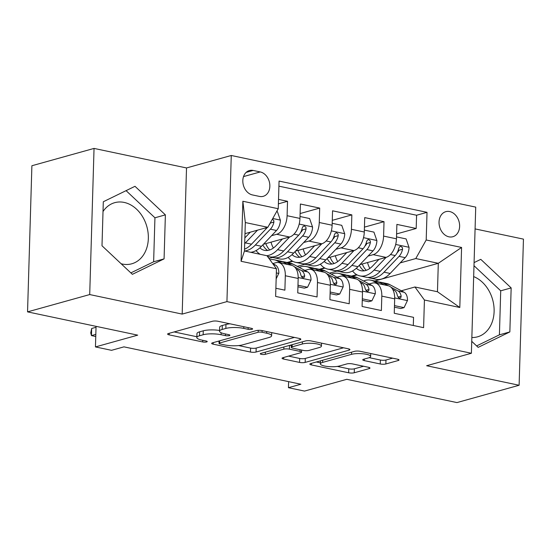 <?xml version="1.0" encoding="UTF-8"?>
<svg xmlns="http://www.w3.org/2000/svg" width="551" height="551" viewBox="0 0 551 551"><rect width="100%" height="100%" fill="white"/><g stroke="black" fill="none" stroke-linecap="round" stroke-linejoin="round"><path stroke-width="0.83" d="M252.021 329.298A2.796 0.661 -178.3 0 0 252.606 328.913A2.796 0.661 -178.3 0 0 251.525 328.355L217.976 321.267A3.995 0.944 -178.3 0 0 212.376 321.281L168.448 333.52A3.995 0.944 -178.3 0 0 167.614 334.071A3.995 0.944 -178.3 0 0 169.164 334.863L202.713 341.951A2.796 0.661 -178.3 0 0 206.632 341.944A2.796 0.661 -178.3 0 0 207.217 341.558A2.796 0.661 -178.3 0 0 206.129 341L201.79 340.084A12.776 3.024 -178.3 0 1 196.831 337.529A12.776 3.024 -178.3 0 1 199.496 335.773L203.154 334.753A12.776 3.024 -178.3 0 1 221.068 334.712L225.407 335.628A2.796 0.661 -178.3 0 0 229.326 335.621A2.796 0.661 -178.3 0 0 229.912 335.235A2.796 0.661 -178.3 0 0 228.823 334.677L224.484 333.761A12.776 3.024 -178.3 0 1 219.525 331.206A12.776 3.024 -178.3 0 1 222.191 329.45L225.848 328.43A12.776 3.024 -178.3 0 1 243.762 328.389L248.102 329.305A2.796 0.661 -178.3 0 0 252.021 329.298M449.706 211.556A13.017 10.056 74.4 0 0 445.835 211.66A13.017 10.056 74.4 0 0 439.154 224.464A13.017 10.056 74.4 0 0 448.955 236.834A13.017 10.056 74.4 0 0 452.819 236.737A13.017 10.056 74.4 0 0 459.506 223.933A13.017 10.056 74.4 0 0 449.706 211.556M103.016 211.529A31.724 24.52 -105.6 0 1 114.732 202.672A31.724 24.52 -105.6 0 1 124.161 202.424A31.724 24.52 -105.6 0 1 148.054 232.577A31.724 24.52 -105.6 0 1 131.765 263.791A31.724 24.52 -105.6 0 1 122.336 264.039A31.724 24.52 -105.6 0 1 121.124 263.743M380.259 363.977A3.995 0.944 -178.3 0 0 385.858 363.963L398.18 360.526A3.995 0.944 -178.3 0 0 399.014 359.982A3.995 0.944 -178.3 0 0 397.464 359.183L360.209 351.311A3.995 0.944 -178.3 0 0 354.61 351.324L310.681 363.564A3.995 0.944 -178.3 0 0 309.848 364.115A3.995 0.944 -178.3 0 0 311.398 364.914L348.659 372.779A3.995 0.944 -178.3 0 0 354.252 372.765L369.142 368.619A3.995 0.944 -178.3 0 0 369.976 368.068A3.995 0.944 -178.3 0 0 368.426 367.276L352.482 363.908A3.995 0.944 -178.3 0 0 346.882 363.915L339.499 365.974A10.676 2.528 -178.3 0 1 327.57 366.484A10.676 2.528 -178.3 0 1 320.379 363.874A10.676 2.528 -178.3 0 1 322.61 362.406L351.524 354.348A10.676 2.528 -178.3 0 1 363.46 353.838A10.676 2.528 -178.3 0 1 370.644 356.449A10.676 2.528 -178.3 0 1 368.419 357.916L363.598 359.259A3.995 0.944 -178.3 0 0 362.765 359.81A3.995 0.944 -178.3 0 0 364.314 360.609L380.259 363.977L380.376 360.023A3.995 0.944 -178.3 0 0 385.975 360.01L392.629 358.157M89.71 294.558L182.181 314.091L186.52 167.952L94.042 148.419L89.71 294.558L27.55 311.873L137.716 335.146L95.447 346.923L111.529 350.319L123.961 346.855L300.874 384.226L288.442 387.69L304.524 391.086L346.793 379.308L456.958 402.581L519.111 385.259L523.45 239.127L475.079 228.906M182.181 314.091L226.936 301.617L471.387 353.26L426.639 365.726L519.111 385.259M299.992 339.788A3.995 0.944 -178.3 0 0 300.825 339.237A3.995 0.944 -178.3 0 0 299.276 338.438L262.021 330.572A3.995 0.944 -178.3 0 0 256.422 330.586L212.493 342.825A3.995 0.944 -178.3 0 0 211.66 343.369A3.995 0.944 -178.3 0 0 213.209 344.168L250.464 352.041A3.995 0.944 -178.3 0 0 256.063 352.027L299.992 339.788L300.026 338.638M311.115 340.938L348.37 348.811A3.995 0.944 -178.3 0 1 349.919 349.61A3.995 0.944 -178.3 0 1 349.086 350.154L305.158 362.4A3.995 0.944 -178.3 0 1 299.558 362.413L283.62 359.045A3.995 0.944 -178.3 0 1 282.064 358.246A3.995 0.944 -178.3 0 1 282.897 357.695L300.715 352.73A3.995 0.944 -178.3 0 0 301.549 352.185A3.995 0.944 -178.3 0 0 299.999 351.386L289.42 349.148A3.995 0.944 -178.3 0 0 283.827 349.162L265.279 354.334A2.796 0.661 -178.3 0 1 262.152 354.465A2.796 0.661 -178.3 0 1 260.272 353.783A2.796 0.661 -178.3 0 1 260.857 353.398L305.516 340.952A3.995 0.944 -178.3 0 1 311.115 340.938M27.55 311.873L31.889 165.741L94.042 148.419M396.603 233.927L416.184 228.472L396.885 224.395L396.458 238.81L383.592 236.097A16.268 9.581 101.9 0 1 373.179 254.665L368.027 256.098M364.438 227.136L384.019 221.681L364.721 217.604L364.294 232.019L351.428 229.299A16.268 9.581 101.9 0 1 341.014 247.867L335.862 249.307M332.274 220.338L351.855 214.883L332.556 210.806L332.129 225.221L319.263 222.508A16.268 9.581 101.9 0 1 308.849 241.076L303.697 242.509M300.109 213.547L319.69 208.092L300.391 204.015L299.964 218.43A16.268 9.581 101.9 0 1 289.55 236.999L263.385 244.293M275.879 288.263L284.888 290.163L285.315 275.748A16.268 9.581 101.9 0 0 278.737 262.6A16.268 9.581 101.9 0 0 275.837 262.717L272.704 263.592M278.737 262.6L291.603 265.32A16.268 9.581 101.9 0 1 298.181 278.462L297.754 292.884L317.052 296.955L317.479 282.539A16.268 9.581 101.9 0 0 310.902 269.398A16.268 9.581 101.9 0 0 308.009 269.515L304.841 270.396M310.902 269.398L323.768 272.111A16.268 9.581 -78.1 0 1 330.345 285.26L329.918 299.675L349.217 303.753L349.644 289.337A16.268 9.581 101.9 0 0 343.066 276.189A16.268 9.581 101.9 0 0 340.174 276.306L337.005 277.187M343.066 276.189L355.932 278.909A16.268 9.581 -78.1 0 1 362.517 292.051L362.083 306.466L381.382 310.544L381.815 296.128A16.268 9.581 101.9 0 0 375.231 282.987A16.268 9.581 101.9 0 0 372.338 283.104L369.17 283.985M324.952 268.103L320.076 269.46M396.458 238.81A16.268 9.581 -78.1 0 1 386.044 257.386L359.879 264.673M337.026 271.044L329.436 273.158M292.781 261.312L287.911 262.669M364.294 232.019A16.268 9.581 -78.1 0 1 353.88 250.588L327.714 257.882M304.861 264.246L297.271 266.36M332.129 225.221A16.268 9.581 -78.1 0 1 321.715 243.797L295.55 251.084M272.697 257.455L268.984 258.488M252.434 194.93L259.507 196.425A12.611 9.746 74.4 0 0 263.261 196.321A12.611 9.746 74.4 0 0 269.735 183.917A12.611 9.746 74.4 0 0 260.237 171.933L253.164 170.438A12.611 9.746 74.4 0 0 249.41 170.541A12.611 9.746 74.4 0 0 242.936 182.946A12.611 9.746 74.4 0 0 252.434 194.93M226.936 301.617L231.268 155.485L475.727 207.121L471.387 353.26M416.184 228.472L416.584 215.241L427.025 212.335L279.061 181.079L278.241 208.726L267.827 227.294L244.981 233.658M427.025 212.335L426.198 239.981L461.586 247.454L459.803 307.486L424.422 300.013L423.602 327.659L275.638 296.41L276.457 268.757L241.076 261.284L242.86 201.253L278.241 208.726M278.386 203.842L287.526 201.294L287.099 215.71A16.268 9.581 101.9 0 1 276.685 234.285L271.533 235.718M413.305 325.489L413.553 317.342L394.247 313.264L394.681 298.849A16.268 9.581 -78.1 0 0 388.097 285.7L375.231 282.987M319.69 208.092L319.263 222.508M351.855 214.883L351.428 229.299M384.019 221.681L383.592 236.097M416.584 215.241L278.909 186.162M287.526 201.294L278.517 199.393M374.763 281.01L438.307 263.302L415.785 258.55L400.191 262.896M357.117 274.901L352.241 276.258M267.827 227.294L245.312 222.542L244.465 250.974L266.987 255.733L276.457 268.757M186.52 167.952L231.268 155.485M288.621 381.636L288.442 387.69M96.06 326.35L95.447 346.923M401.342 290.776L414.944 286.988L437.46 291.741L438.307 263.302L461.586 247.454M287.112 262.496L292.305 261.05M288.18 257.386L288.221 257.393A31.111 18.321 101.9 0 0 295.563 262.304L301.673 263.598A31.111 18.321 101.9 0 0 315.847 257.772L309.738 256.477A31.111 18.321 101.9 0 1 295.563 262.304M319.277 269.294L324.477 267.848M320.345 264.177L320.386 264.184A31.111 18.321 101.9 0 0 327.728 269.102L333.837 270.389A31.111 18.321 101.9 0 0 348.012 264.563L341.902 263.275A31.111 18.321 101.9 0 1 327.728 269.102M424.422 300.013L414.944 286.988M415.785 258.55L426.198 239.981M351.442 276.085L356.642 274.639M245.312 222.542L242.86 201.253M244.465 250.974L241.076 261.284M459.803 307.486L437.46 291.741M132.385 274.329L164.074 258.88L165.383 214.869L134.995 186.307L103.306 201.756L101.997 245.767L132.385 274.329M471.746 341.338L478.158 347.371L509.854 331.922L511.156 287.911L480.775 259.349L474.08 262.613M471.856 337.522A31.724 24.52 74.4 0 0 477.538 336.826A31.724 24.52 74.4 0 0 494.047 307.954A31.724 24.52 74.4 0 0 473.667 276.595M130.856 272.897L153.633 261.794L154.941 217.783L126.083 190.653M154.941 217.783L165.383 214.869M153.633 261.794L164.074 258.88M476.636 345.932L499.413 334.829L500.714 290.818L473.991 265.699M500.714 290.818L511.156 287.911M499.413 334.829L509.854 331.922M229.919 323.788A12.776 3.024 -178.3 0 0 225.965 324.477L225.848 328.43M219.525 331.206L219.642 327.253A12.776 3.024 -178.3 0 1 222.308 325.496L225.965 324.477M219.546 330.462A12.776 3.024 -178.3 0 0 203.271 330.807L203.154 334.753M196.831 337.529L196.948 333.582A12.776 3.024 -178.3 0 1 199.614 331.826L203.271 330.807M174.123 331.936L196.852 336.744M238.638 345.567L250.581 348.087A3.995 0.944 -178.3 0 0 256.181 348.074L294.434 337.419M218.168 341.241L219.071 341.434M262.076 332.253A2.796 0.661 -178.3 0 0 258.157 332.267L219.601 343.011A2.796 0.661 -178.3 0 0 219.016 343.39A2.796 0.661 -178.3 0 0 220.097 343.955L224.677 344.919A12.776 3.024 -178.3 0 0 242.592 344.878L268.95 337.536A12.776 3.024 -178.3 0 0 271.615 335.779A12.776 3.024 -178.3 0 0 266.656 333.224L262.076 332.253L262.124 330.593M343.528 347.791L305.275 358.446L305.158 362.4M288.572 356.111L299.675 358.46A3.995 0.944 -178.3 0 0 305.275 358.446M291.341 345.58L289.957 345.291M319.201 347.578A10.676 2.528 -178.3 0 0 321.433 346.111A10.676 2.528 -178.3 0 0 314.242 343.5A10.676 2.528 -178.3 0 0 302.313 344.01L292.12 346.855A3.995 0.944 -178.3 0 0 291.286 347.399A3.995 0.944 -178.3 0 0 292.836 348.198L303.415 350.429A3.995 0.944 -178.3 0 0 309.015 350.422L319.201 347.578M369.198 357.661L380.376 360.023M337.329 366.415L348.776 368.833A3.995 0.944 -178.3 0 0 354.369 368.819L363.584 366.25M316.357 361.986L320.413 362.84M250.292 232.185L244.858 237.901M257.489 230.18L245.402 242.888A31.111 18.321 101.9 0 1 244.685 243.618M276.65 211.57L277.428 211.736L280.411 220.31A10.779 6.343 101.9 0 1 276.512 230.476L261.484 246.29A31.111 18.321 101.9 0 1 250.698 252.296M267.331 227.432A10.779 6.343 101.9 0 1 266.539 228.369L251.518 244.183A31.111 18.321 101.9 0 1 244.52 249.21M244.589 251.001A31.111 18.321 -78.1 0 0 255.375 244.995L270.396 229.188A10.779 6.343 -78.1 0 0 273.909 222.067L273.751 220.441L272.359 219.215M273.909 222.067L270.327 223.065A5.489 3.23 101.9 0 1 269.157 224.925M276.161 278.847L278.84 273.241A10.779 6.343 -78.1 0 0 275.486 265.093L272.724 263.626M91.659 328.492L90.75 332.866L91.445 335.6L91.659 328.492L96.032 327.273M95.757 336.516L91.445 335.6L95.819 334.381M282.456 238.976L276.251 245.505A25.828 15.208 101.9 0 1 264.494 250.34A25.828 15.208 101.9 0 1 259.858 247.86M289.654 236.971L277.566 249.686A31.111 18.321 101.9 0 1 266.78 255.692M260.23 254.307A31.111 18.321 101.9 0 1 256.043 250.574M300.019 216.509L309.593 218.527L312.575 227.108A10.779 6.343 101.9 0 1 308.677 237.274L293.655 253.081A31.111 18.321 101.9 0 1 279.481 258.908L273.372 257.62A31.111 18.321 -78.1 0 0 287.539 251.793L302.568 235.98A10.779 6.343 -78.1 0 0 306.074 228.865L305.915 227.232L304.297 225.979L303.078 226.413L302.21 228.052A10.779 6.343 101.9 0 1 298.704 235.167L283.682 250.974A31.111 18.321 101.9 0 1 269.508 256.8L267.442 256.367M273.379 248.026A25.828 15.208 101.9 0 1 271.044 242.158M271.478 257.035A31.111 18.321 -78.1 0 0 273.372 257.62M262.834 244.871A25.828 15.208 -78.1 0 0 267.662 250.443M269.783 249.927A25.828 15.208 101.9 0 1 265.789 243.618M306.074 228.865L302.492 229.863A5.489 3.23 101.9 0 1 301.252 231.799L300.612 232.467M314.621 245.774L308.422 252.296A25.828 15.208 101.9 0 1 296.658 257.131A25.828 15.208 101.9 0 1 292.023 254.658M321.818 243.762L309.738 256.477M332.184 223.3L341.758 225.325L344.74 233.9A10.779 6.343 101.9 0 1 340.842 244.065L325.82 259.879A31.111 18.321 101.9 0 1 311.646 265.699L305.536 264.411A31.111 18.321 -78.1 0 0 319.704 258.584L334.732 242.777A10.779 6.343 -78.1 0 0 338.238 235.656L338.08 234.03L336.461 232.77L335.242 233.211L334.374 234.843A10.779 6.343 101.9 0 1 330.869 241.958L315.847 257.772M305.543 254.824A25.828 15.208 101.9 0 1 303.215 248.949M303.642 263.826A31.111 18.321 -78.1 0 0 305.536 264.411M294.999 251.662A25.828 15.208 -78.1 0 0 299.827 257.241M301.948 256.725A25.828 15.208 101.9 0 1 297.953 250.416M338.238 235.656L334.657 236.655A5.489 3.23 101.9 0 1 333.417 238.59L332.776 239.265M346.786 252.565L340.587 259.087A25.828 15.208 101.9 0 1 328.823 263.929A25.828 15.208 101.9 0 1 324.188 261.45M353.983 250.56L341.902 263.275M364.356 230.098L373.929 232.116L376.905 240.697A10.779 6.343 101.9 0 1 373.006 250.863L357.985 266.67A31.111 18.321 101.9 0 1 343.81 272.497L337.701 271.202A31.111 18.321 -78.1 0 0 351.869 265.382L366.897 249.569A10.779 6.343 -78.1 0 0 370.403 242.454L370.244 240.821L368.626 239.568L367.414 240.002L366.539 241.634A10.779 6.343 101.9 0 1 363.033 248.756L348.012 264.563M337.708 261.615A25.828 15.208 101.9 0 1 335.38 255.747M335.807 270.624A31.111 18.321 -78.1 0 0 337.701 271.202M327.163 258.46A25.828 15.208 -78.1 0 0 331.991 264.032M334.113 263.516A25.828 15.208 101.9 0 1 330.118 257.207M370.403 242.454L366.821 243.452A5.489 3.23 101.9 0 1 365.582 245.388L364.941 246.056M378.95 259.363L372.752 265.885A25.828 15.208 101.9 0 1 360.988 270.72A25.828 15.208 101.9 0 1 356.352 268.247M386.148 257.351L374.067 270.066A31.111 18.321 101.9 0 1 359.893 275.893A31.111 18.321 101.9 0 1 352.537 270.961M396.52 236.889L406.094 238.914L409.069 247.489A10.779 6.343 101.9 0 1 405.171 257.654L390.149 273.468A31.111 18.321 101.9 0 1 375.975 279.288L369.866 278A31.111 18.321 -78.1 0 0 384.033 272.173L399.062 256.367A10.779 6.343 -78.1 0 0 402.567 249.245L402.409 247.619L400.791 246.359L399.578 246.793L398.704 248.432A10.779 6.343 101.9 0 1 395.198 255.547L380.176 271.361A31.111 18.321 101.9 0 1 366.009 277.187L359.893 275.893M369.873 268.413A25.828 15.208 101.9 0 1 367.545 262.538M367.972 277.415A31.111 18.321 -78.1 0 0 369.866 278M359.328 265.251A25.828 15.208 -78.1 0 0 364.156 270.83M366.284 270.314A25.828 15.208 101.9 0 1 362.289 264.005M402.567 249.245L398.986 250.244A5.489 3.23 101.9 0 1 397.746 252.179L397.106 252.854M297.981 285.232L307.554 287.25L311.005 280.032A10.779 6.343 -78.1 0 0 307.651 271.891L293.318 264.26A31.111 18.321 -78.1 0 0 290.405 263.192L284.295 261.904A31.111 18.321 -78.1 0 0 282.326 261.67M281.664 263.22L277.236 260.864A31.111 18.321 -78.1 0 0 274.322 259.796A31.111 18.321 -78.1 0 0 269.914 259.762M297.933 286.802L304.324 288.152L307.554 287.25M291.637 265.327L287.209 262.972A31.111 18.321 -78.1 0 0 284.295 261.904M274.322 259.796L280.438 261.084A31.111 18.321 101.9 0 1 283.352 262.152L287.78 264.508M296.169 268.984L297.678 269.783A10.779 6.343 101.9 0 1 300.818 275.052L301.92 277.167L303.167 277.78L304.29 277.367L304.675 275.865A10.779 6.343 -78.1 0 0 301.535 270.596L294.475 266.842M330.145 292.023L339.719 294.048L343.17 286.83A10.779 6.343 -78.1 0 0 339.815 278.682L325.483 271.051A31.111 18.321 -78.1 0 0 322.569 269.99L316.46 268.695A31.111 18.321 -78.1 0 0 314.49 268.468M313.829 270.018L309.4 267.655A31.111 18.321 -78.1 0 0 306.487 266.588A31.111 18.321 -78.1 0 0 299.248 267.414M330.104 293.6L336.489 294.95L339.719 294.048M323.802 272.118L319.373 269.763A31.111 18.321 -78.1 0 0 316.46 268.695M306.487 266.588L312.603 267.882A31.111 18.321 101.9 0 1 315.516 268.95L319.945 271.306M328.334 275.775L329.842 276.574A10.779 6.343 101.9 0 1 332.983 281.843L334.092 283.965L335.332 284.571L336.454 284.158L336.84 282.656A10.779 6.343 -78.1 0 0 333.706 277.394L326.64 273.633M362.31 298.821L371.884 300.839L375.334 293.621A10.779 6.343 -78.1 0 0 371.98 285.48L357.654 277.849A31.111 18.321 -78.1 0 0 354.741 276.781L348.625 275.493A31.111 18.321 -78.1 0 0 346.662 275.259M345.994 276.809L341.565 274.453A31.111 18.321 -78.1 0 0 338.651 273.386A31.111 18.321 -78.1 0 0 331.413 274.212M362.269 300.391L368.653 301.741L371.884 300.839M355.967 278.916L351.538 276.554A31.111 18.321 -78.1 0 0 348.625 275.493M338.651 273.386L344.768 274.673A31.111 18.321 101.9 0 1 347.681 275.741L352.11 278.097M360.499 282.567L362.007 283.372A10.779 6.343 101.9 0 1 365.148 288.641L366.257 290.756L367.496 291.362L368.619 290.956L369.005 289.454A10.779 6.343 -78.1 0 0 365.871 284.185L358.811 280.425M394.475 305.612L404.048 307.637L407.499 300.419A10.779 6.343 -78.1 0 0 404.145 292.271L389.819 284.64A31.111 18.321 -78.1 0 0 386.905 283.579L380.789 282.284A31.111 18.321 -78.1 0 0 378.826 282.057M378.158 283.6L373.736 281.244A31.111 18.321 -78.1 0 0 370.823 280.177A31.111 18.321 -78.1 0 0 363.577 281.003M394.433 307.189L400.818 308.532L404.048 307.637M388.131 285.707L383.703 283.352A31.111 18.321 -78.1 0 0 380.789 282.284M370.823 280.177L376.932 281.471A31.111 18.321 101.9 0 1 379.846 282.539L384.274 284.895M392.67 289.365L394.172 290.163A10.779 6.343 101.9 0 1 397.312 295.432L398.421 297.554L399.661 298.16L400.784 297.747L401.169 296.245A10.779 6.343 -78.1 0 0 398.036 290.983L390.976 287.223M386.044 257.386L373.179 254.665M353.88 250.588L341.014 247.867M321.715 243.797L308.849 241.076M289.55 236.999L276.685 234.285M298.181 278.462L285.315 275.748M394.681 298.849L381.815 296.128M362.517 292.051L349.644 289.337M330.345 285.26L317.479 282.539M299.964 218.43L287.099 215.71M246.152 172.394L253.164 170.438M243.528 176.589L260.237 171.933M243.811 326.722L243.762 328.389M222.308 325.496L222.191 329.45M225.455 333.968L225.407 335.628M221.123 332.735L221.068 334.712M199.614 331.826L199.496 335.773M202.761 340.291L202.713 341.951M169.212 333.307L169.164 334.863M248.157 327.638L248.102 329.305M256.181 348.074L256.063 352.027M250.581 348.087L250.464 352.041M213.258 342.612L213.209 344.168M258.212 330.325L258.157 332.267M219.663 340.828L219.601 343.011M266.705 331.557L266.656 333.224M349.12 349.01L349.086 350.154M299.675 358.46L299.558 362.413M283.662 357.482L283.62 359.045M300.047 349.72L299.999 351.386M289.53 345.408L289.42 349.148M283.889 346.978L283.827 349.162M265.341 352.151L265.279 354.334M302.375 341.827L302.313 344.01M292.188 344.671L292.12 346.855M364.363 359.045L364.314 360.609M351.593 352.165L351.524 354.348M322.672 360.223L322.61 362.406M369.177 367.476L369.142 368.619M354.369 368.819L354.252 372.765M348.776 368.833L348.659 372.779M311.446 363.35L311.398 364.914M398.215 359.383L398.18 360.526M385.975 360.01L385.858 363.963M280.335 220.097L272.759 218.499M251.518 244.183L245.402 242.888M261.484 246.29L255.375 244.995M266.539 228.369L265.072 228.066M276.512 230.476L270.396 229.188M276.34 272.91L278.758 273.42M273.489 264.673L275.486 265.093M312.5 226.895L299.186 224.078M283.682 250.974L277.566 249.686M293.655 253.081L287.539 251.793M298.704 235.167L293.979 234.168M308.677 237.274L302.568 235.98M344.671 233.686L331.351 230.876M325.82 259.879L319.704 258.584M330.869 241.958L326.144 240.959M340.842 244.065L334.732 242.777M376.836 240.484L363.515 237.667M357.985 266.67L351.869 265.382M363.033 248.756L358.308 247.757M373.006 250.863L366.897 249.569M409 247.275L395.68 244.465M380.176 271.361L374.067 270.066M390.149 273.468L384.033 272.173M395.198 255.547L390.473 254.548M405.171 257.654L399.062 256.367M298.194 277.525L310.922 280.211M287.209 262.972L293.318 264.26M277.236 260.864L283.352 262.152M301.535 270.596L307.651 271.891M296.472 269.529L297.678 269.783M301.542 276.74L304.675 275.865M330.359 284.316L343.087 287.009M319.373 269.763L325.483 271.051M309.4 267.655L315.516 268.95M333.706 277.394L339.815 278.682M328.637 276.32L329.842 276.574M333.706 283.531L336.84 282.656M362.524 291.114L375.252 293.8M351.538 276.554L357.654 277.849M341.565 274.453L347.681 275.741M365.871 284.185L371.98 285.48M360.802 283.118L362.007 283.372M365.871 290.329L369.005 289.454M394.688 297.905L407.416 300.598M383.703 283.352L389.819 284.64M373.736 281.244L379.846 282.539M398.036 290.983L404.145 292.271M392.966 289.909L394.172 290.163M398.036 297.12L401.169 296.245M219.084 340.986L219.016 343.39M271.705 332.618L271.615 335.779M301.611 350.05L301.549 352.185M321.515 343.135L321.433 346.111M291.362 344.898L291.286 347.399M370.733 353.535L370.644 356.449M320.468 360.836L320.379 363.874"/></g></svg>
